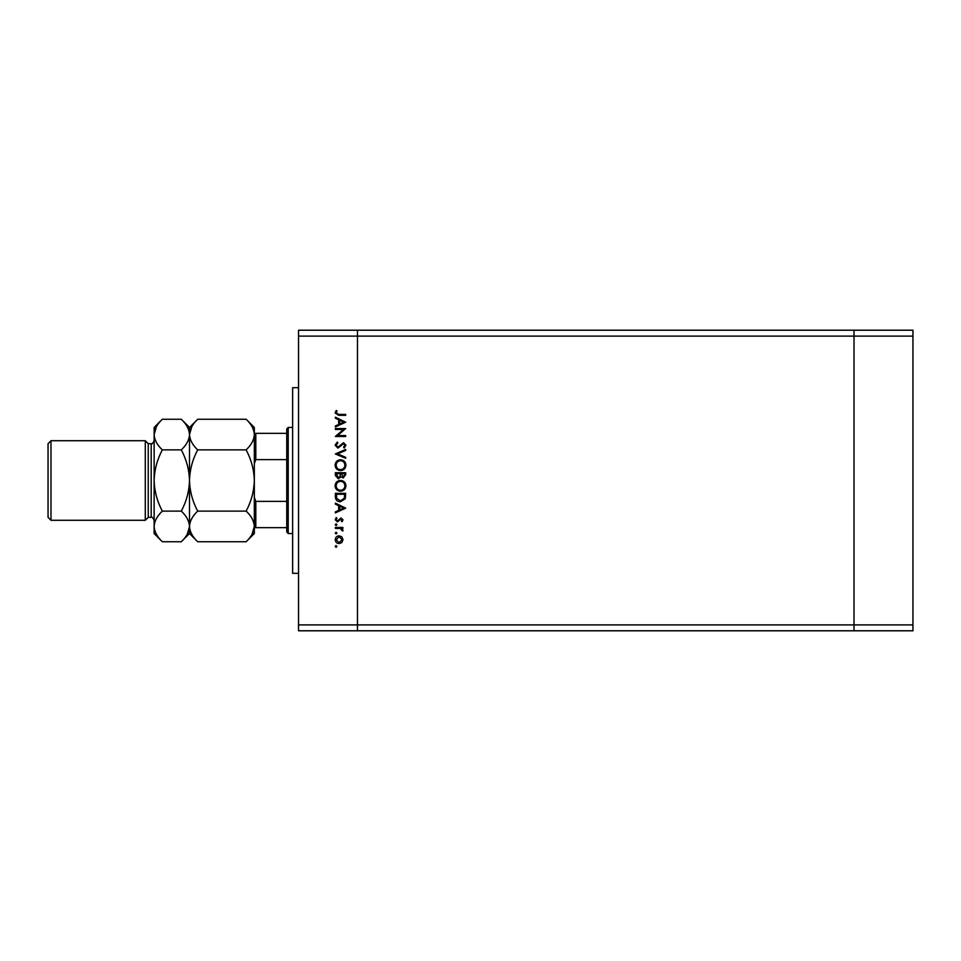 <?xml version="1.0" encoding="UTF-8"?>
<svg xmlns="http://www.w3.org/2000/svg" width="961" height="961" viewBox="0 0 961 961"><rect width="100%" height="100%" fill="white"/><g stroke="black" fill="none" stroke-linecap="round" stroke-linejoin="round"><path stroke-width="1.44" d="M912.95 336.11L912.95 630.788L357.468 630.788L357.468 336.11L912.95 336.11L912.95 330.212L854.017 330.212L854.017 630.788L854.017 330.212L298.535 330.212L298.535 624.89L357.468 624.89L357.468 330.212L357.468 336.11L298.535 336.11M912.95 624.89L357.468 624.89L357.468 630.788L298.535 630.788L298.535 624.89M298.535 573.321L292.637 573.321L292.637 387.679L298.535 387.679M343.461 429.483L335.365 429.483L335.365 428.558L345.684 428.558L337.563 435.561L345.684 435.561L345.684 436.486L335.365 436.486L343.461 429.483M337.9 448.126L335.101 445.171L337.359 442.036L337.876 442.913L336.158 445.171L337.912 447.201L343.533 442.697L345.948 445.243L344.206 447.994L343.57 447.153L344.891 445.135L343.582 443.622L337.9 448.126M335.365 453.94L345.684 449.448L345.684 450.433L337.551 453.88L345.684 457.316L345.684 458.301L335.365 453.94M335.101 465.196C335.389 461.893 337.179 460.079 340.482 459.754C343.786 460.043 345.612 461.821 345.948 465.112C345.684 468.475 343.87 470.301 340.53 470.602C337.215 470.313 335.401 468.512 335.101 465.196M335.101 485.822C335.389 482.518 337.179 480.704 340.482 480.392C343.786 480.668 345.612 482.446 345.948 485.737C345.684 489.101 343.87 490.927 340.53 491.227C337.215 490.939 335.401 489.137 335.101 485.822M335.365 503.132L345.684 508.153L335.365 512.91L335.365 511.913L338.668 510.387L338.668 505.714L335.365 504.141L335.365 503.132M335.233 546.437L336.098 545.572L336.951 546.437L336.098 547.289L335.233 546.437M339.113 535.794L341.792 536.827L343.041 539.698L341.792 542.557L339.113 543.59C336.734 543.373 335.437 542.076 335.233 539.698C335.437 537.307 336.722 536.01 339.113 535.794M335.233 533.079L336.098 532.226L336.951 533.079L336.098 533.944L335.233 533.079M335.365 528.382L335.365 527.457L342.909 527.457L342.909 528.382L341.792 528.382L343.041 530.22L342.777 531.037L341.972 530.52L340.482 528.55L335.365 528.382M335.233 524.754L336.098 523.889L336.951 524.754L336.098 525.607L335.233 524.754M341.059 517.943L343.041 519.841L341.96 521.775L341.323 521.15L342.116 519.841L341.095 518.868L337.419 521.907L335.233 519.697L336.254 517.547L336.951 518.159L336.158 519.649L337.371 520.982L341.059 517.943M340.398 501.81C337.071 501.618 335.401 499.864 335.365 496.537L335.365 493.341L345.684 493.341L345.311 498.699L340.398 501.81M335.365 475.503L335.365 472.716L345.684 472.716L345.684 474.734L343.125 478.001L340.927 476.812L338.296 478.794L335.365 475.503M335.365 417.182L345.684 422.203L335.365 426.96L335.365 425.963L338.668 424.438L338.668 419.765L335.365 418.191L335.365 417.182M336.158 412.978L338.825 414.407L345.684 414.407L345.684 415.332L338.716 415.332L335.101 412.93L336.29 410.431L337.083 410.984L336.158 412.978M339.113 542.665L342.116 539.698L339.113 536.718L336.158 539.698L339.113 542.665M339.726 509.895L343.666 508.081L339.726 506.207L339.726 509.895M344.627 494.266L336.422 494.266L336.686 498.399L340.398 500.885L344.338 498.17L344.627 494.266M340.53 490.302C343.221 490.026 344.675 488.512 344.891 485.785C344.651 483.071 343.173 481.581 340.482 481.317C337.816 481.593 336.374 483.083 336.158 485.785C336.362 488.524 337.816 490.038 340.53 490.302M344.627 474.902L344.627 473.641L341.323 473.641L343.113 477.076L344.627 474.902M340.266 474.253L340.266 473.641L336.422 473.641L338.296 477.869L340.134 476.188L340.266 474.253M340.53 469.677C343.221 469.388 344.675 467.887 344.891 465.16C344.651 462.445 343.173 460.956 340.482 460.679C337.816 460.968 336.374 462.457 336.158 465.16C336.362 467.899 337.816 469.412 340.53 469.677M339.726 423.945L343.666 422.131L339.726 420.257L339.726 423.945M288.216 533.547L286.75 532.07L286.75 428.93L288.216 427.453L288.216 533.547L292.637 533.547M254.329 527.649L255.806 527.649L254.329 527.649M286.75 527.649L255.806 527.649L255.806 501.39L254.329 497.426M286.75 459.61L255.806 459.61L254.329 463.574M286.75 501.39L255.806 501.39M254.329 433.351L255.806 433.351L254.329 433.351M286.75 433.351L255.806 433.351L255.806 459.61M50.993 520.285L48.05 517.33L48.05 443.67L50.993 440.715L50.993 520.285L145.291 520.285L148.246 517.33L148.246 443.67L151.189 443.67C151.838 444.462 152.811 443.489 154.132 440.715M145.291 520.285L145.291 440.715L50.993 440.715M252.046 534.304L254.329 526.436C254.016 531.817 251.277 536.923 246.124 541.752L197.702 541.752C192.572 536.983 189.846 531.877 189.497 526.436C189.81 521.054 192.548 515.949 197.702 511.12L246.124 511.12C251.253 515.889 253.992 520.994 254.329 526.436L254.329 480.5C254.004 491.323 251.265 501.534 246.124 511.12M246.124 449.88C251.265 459.49 254.004 469.701 254.329 480.5L254.329 434.564C254.016 439.946 251.277 445.051 246.124 449.88L197.702 449.88C192.572 445.111 189.846 440.006 189.497 434.564C189.81 429.183 192.548 424.077 197.702 419.248L246.124 419.248C251.253 424.017 253.992 429.123 254.329 434.564L254.329 427.453L246.124 419.248M197.702 511.12C192.56 501.51 189.822 491.299 189.497 480.5C189.822 469.677 192.56 459.466 197.702 449.88M191.78 426.696L189.497 434.564L189.497 427.453L197.702 419.248M189.497 480.5L189.497 434.564C189.185 439.946 186.446 445.051 181.293 449.88C186.434 459.49 189.173 469.701 189.497 480.5C189.173 491.335 186.434 501.534 181.293 511.12C186.422 515.889 189.161 520.994 189.497 526.436L189.497 480.5M197.702 541.752L189.497 533.547L189.497 526.436C189.185 531.817 186.446 536.923 181.293 541.752L162.337 541.752C157.208 536.983 154.481 531.877 154.132 526.436L154.132 427.453L162.337 419.248L181.293 419.248C186.422 424.017 189.161 429.123 189.497 434.564M246.124 541.752L254.329 533.547L254.329 526.436M187.215 534.304L189.497 526.712M162.337 541.752L154.132 533.547L154.132 526.436C154.445 521.054 157.184 515.949 162.337 511.12C157.196 501.51 154.457 491.299 154.132 480.5C154.469 469.665 157.208 459.466 162.337 449.88C157.208 445.111 154.481 440.006 154.132 434.564C154.445 429.183 157.184 424.077 162.337 419.248M156.415 426.696L154.132 434.564M162.337 449.88L181.293 449.88M162.337 511.12L181.293 511.12M148.246 517.33L151.189 517.33L151.189 443.67M288.216 427.453L292.637 427.453M189.497 533.547L181.293 541.752M189.497 427.453L181.293 419.248M151.189 517.33C151.838 516.538 152.811 517.511 154.132 520.285M148.246 443.67L145.291 440.715"/></g></svg>
